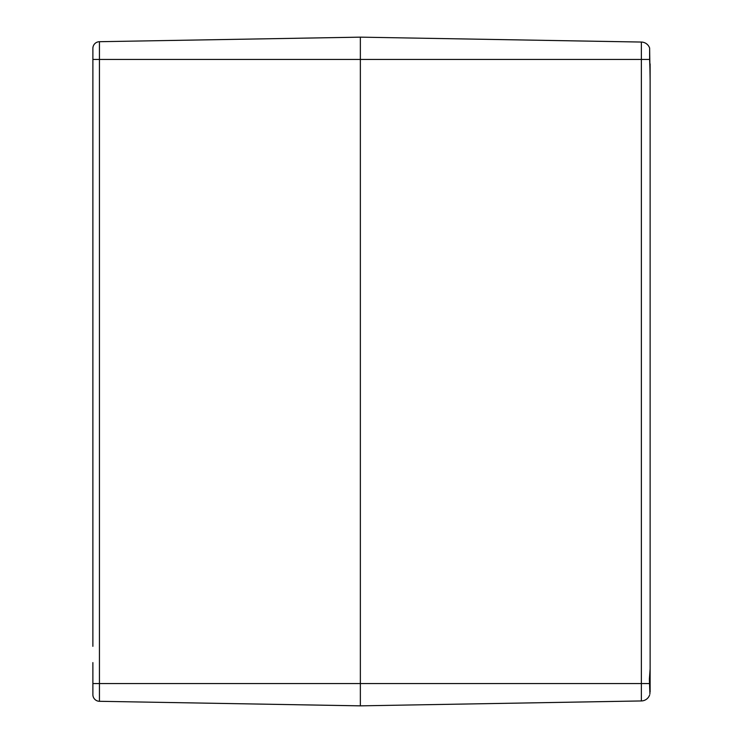 <?xml version="1.0" encoding="UTF-8"?>
<svg xmlns="http://www.w3.org/2000/svg" width="743" height="743" viewBox="0 0 743 743"><rect width="100%" height="100%" fill="white"/><g stroke="black" fill="none" stroke-linecap="round" stroke-linejoin="round"><path stroke-width="1.11" d="M92.884 48.016A6.687 6.687 0 0 1 99.441 41.701A6.687 6.687 0 0 0 92.884 48.016L92.875 646.336M92.875 626.275L92.875 116.725M92.875 96.664L92.875 80.393M92.875 662.607L92.884 694.984A6.687 6.687 0 0 0 99.441 701.299A6.687 6.687 0 0 1 92.884 694.984M649.921 693.943L649.382 679.102L650.125 668.858L650.125 74.142L649.623 59.44L360.355 59.44L360.355 683.56L360.355 37.15L641.367 42.054A8.916 8.916 0 0 1 649.623 48.016L649.558 47.84M92.884 683.56L99.441 683.56L99.441 41.701A6.687 6.687 0 0 0 92.949 47.403L92.949 47.403A6.687 6.687 0 0 1 99.441 41.701L360.355 37.15L360.355 59.44L92.884 59.44M92.949 695.597A6.687 6.687 0 0 0 99.441 701.299L99.441 683.56L360.355 683.56L360.355 705.85L99.441 701.299A6.687 6.687 0 0 1 92.949 695.597L92.949 695.597M650.125 63.898L650.125 679.102M650.125 80.393L649.623 48.016A8.916 8.916 0 0 0 641.367 42.054A8.916 8.916 0 0 1 649.623 48.016A8.916 8.916 0 0 0 641.367 42.054L641.367 683.56L649.623 683.56M650.125 692.03L650.125 662.607M649.577 695.095L649.623 694.984A8.916 8.916 0 0 1 641.367 700.946A8.916 8.916 0 0 0 649.382 695.597L649.382 695.597A8.916 8.916 0 0 1 641.367 700.946L360.355 705.85L641.367 700.946L641.367 683.56L360.355 683.56L360.355 705.85M649.623 59.44L649.623 48.016M649.623 694.984A8.916 8.916 0 0 1 649.512 695.272A8.916 8.916 0 0 0 649.623 694.984A8.916 8.916 0 0 1 641.367 700.946"/></g></svg>
